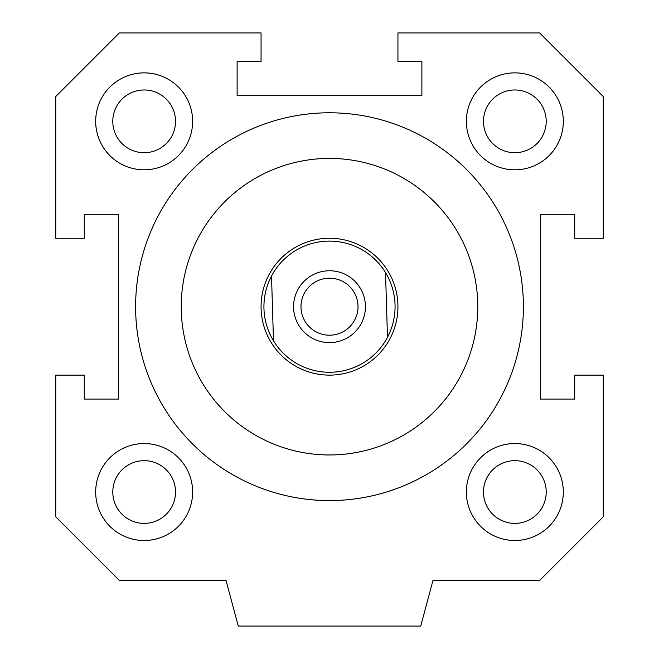 <?xml version="1.0" encoding="UTF-8"?>
<svg xmlns="http://www.w3.org/2000/svg" width="659" height="659" viewBox="0 0 659 659"><rect width="100%" height="100%" fill="white"/><g stroke="black" fill="none" stroke-linecap="round" stroke-linejoin="round"><path stroke-width="0.99" d="M112.788 121.347A31.368 31.368 0 0 0 144.156 152.707A31.368 31.368 0 0 0 175.525 121.347A31.368 31.368 0 0 0 144.156 89.978A31.368 31.368 0 0 0 112.788 121.347M483.475 121.347A31.368 31.368 0 0 0 514.844 152.707A31.368 31.368 0 0 0 546.212 121.347A31.368 31.368 0 0 0 514.844 89.978A31.368 31.368 0 0 0 483.475 121.347M112.788 492.034A31.368 31.368 0 0 0 144.156 523.394A31.368 31.368 0 0 0 175.525 492.034A31.368 31.368 0 0 0 144.156 460.666A31.368 31.368 0 0 0 112.788 492.034M483.475 492.034A31.368 31.368 0 0 0 514.844 523.394A31.368 31.368 0 0 0 546.212 492.034A31.368 31.368 0 0 0 514.844 460.666A31.368 31.368 0 0 0 483.475 492.034M329.5 158.415A148.275 148.275 0 0 1 477.775 306.69A148.275 148.275 0 0 1 329.5 454.965A148.275 148.275 0 0 1 181.225 306.69A148.275 148.275 0 0 1 329.5 158.415M329.5 500.585A193.894 193.894 0 0 1 135.606 306.69A193.894 193.894 0 0 1 329.5 112.788A193.894 193.894 0 0 1 523.394 306.69A193.894 193.894 0 0 1 329.5 500.585M563.321 121.347A48.478 48.478 0 0 1 514.844 169.816A48.478 48.478 0 0 1 466.366 121.347A48.478 48.478 0 0 1 514.844 72.869A48.478 48.478 0 0 1 563.321 121.347M192.634 492.034A48.478 48.478 0 0 1 144.156 540.504A48.478 48.478 0 0 1 95.679 492.034A48.478 48.478 0 0 1 144.156 443.556A48.478 48.478 0 0 1 192.634 492.034M563.321 492.034A48.478 48.478 0 0 1 514.844 540.504A48.478 48.478 0 0 1 466.366 492.034A48.478 48.478 0 0 1 514.844 443.556A48.478 48.478 0 0 1 563.321 492.034M192.634 121.347A48.478 48.478 0 0 1 144.156 169.816A48.478 48.478 0 0 1 95.679 121.347A48.478 48.478 0 0 1 144.156 72.869A48.478 48.478 0 0 1 192.634 121.347M603.24 238.253L574.722 238.253L574.722 214.299L540.504 214.299L540.504 399.074L574.722 399.074L574.722 375.119L603.24 375.119L603.24 516.854L539.663 580.431L432.971 580.431L420.747 626.05L238.253 626.05L226.029 580.431L119.337 580.431L55.76 516.854L55.76 375.119L84.278 375.119L84.278 399.074L118.496 399.074L118.496 214.299L84.278 214.299L84.278 238.253L55.76 238.253L55.76 96.519L119.337 32.95L261.063 32.95L261.063 61.468L237.116 61.468L237.116 95.679L421.884 95.679L421.884 61.468L397.937 61.468L397.937 32.95L539.663 32.95L603.24 96.519L603.24 238.253M300.998 307.547A28.518 28.518 0 0 1 328.643 278.189A28.518 28.518 0 0 1 358.002 305.834A28.518 28.518 0 0 1 330.357 335.192A28.518 28.518 0 0 1 300.998 307.547M293.584 307.769A35.932 35.932 0 0 1 328.421 270.775A35.932 35.932 0 0 1 365.416 305.611A35.932 35.932 0 0 1 330.579 342.598A35.932 35.932 0 0 1 293.584 307.769M397.904 304.631A68.437 68.437 0 0 1 331.559 375.095A68.437 68.437 0 0 1 261.096 308.75A68.437 68.437 0 0 1 327.441 238.286A68.437 68.437 0 0 1 397.904 304.631M387.476 337.342L385.531 272.604C391.471 282.489 394.642 293.189 395.054 304.713C395.334 316.246 392.813 327.119 387.476 337.342A65.587 65.587 0 0 1 273.469 340.777C267.529 330.892 264.358 320.183 263.946 308.659C263.666 297.135 266.187 286.253 271.524 276.03L273.469 340.777M271.524 276.03A65.587 65.587 0 0 1 385.531 272.604"/></g></svg>
